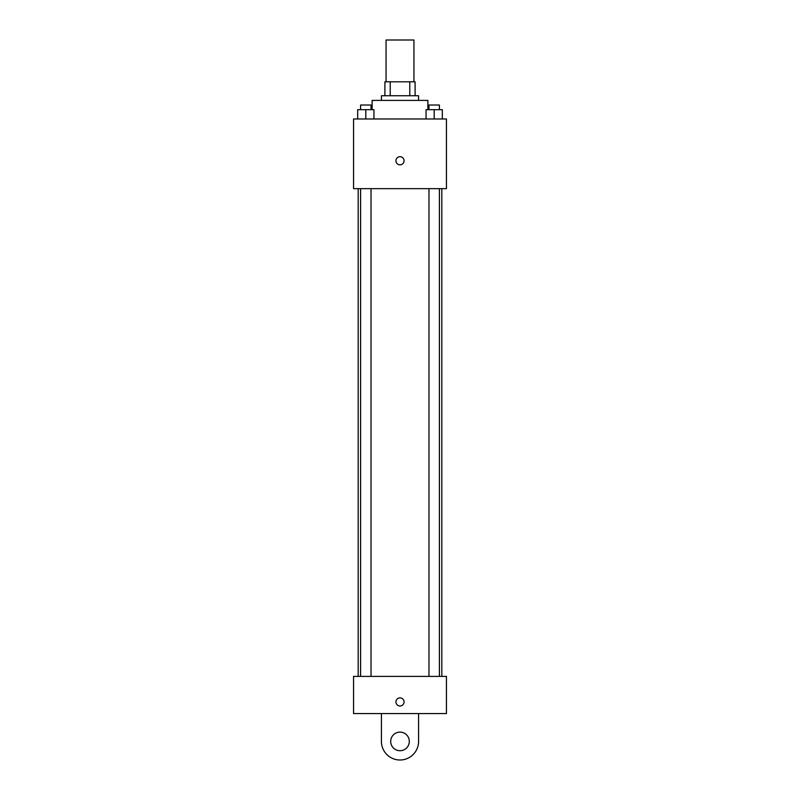 <?xml version="1.0" encoding="UTF-8"?>
<svg xmlns="http://www.w3.org/2000/svg" width="800" height="800" viewBox="0 0 800 800"><rect width="100%" height="100%" fill="white"/><g stroke="black" fill="none" stroke-linecap="round" stroke-linejoin="round"><path stroke-width="1.2" d="M413.94 81.81L413.94 40L386.06 40L386.06 81.81M390.22 95.74L390.22 81.81L384.9 81.81L384.9 95.74L384.9 81.81M390.22 81.81L415.1 81.81L415.1 95.74M409.78 95.74L409.78 81.81M381.42 100.39L381.42 95.74L418.58 95.74L418.58 100.39M427.87 109.68L427.87 100.39L372.13 100.39L372.13 109.68M353.55 118.97L446.45 118.97L446.45 188.65L353.55 188.65L353.55 118.97M400 164.84A4.06 4.06 0 0 1 396.48 158.74A4.06 4.06 0 0 1 403.52 158.74A4.06 4.06 0 0 1 400 164.84M353.55 676.39L446.45 676.39L446.45 713.55L353.55 713.55L353.55 676.39L446.45 676.39M426.06 118.97L426.06 109.68L442.32 109.68L442.32 118.97L442.32 109.68M434.19 118.97L434.19 109.68M439.41 109.68L439.41 105.03L428.97 105.03L428.97 109.68M357.68 118.97L357.68 109.68L373.94 109.68L373.94 118.97L373.94 109.68M365.81 118.97L365.81 109.68M371.03 109.68L371.03 105.03L360.59 105.03L360.59 109.68M395.94 701.94A4.06 4.06 0 0 1 402.03 698.42A4.06 4.06 0 0 1 402.03 705.46A4.06 4.06 0 0 1 395.94 701.94M418.58 713.55L418.58 741.42A18.58 18.58 0 0 1 400 760A18.58 18.58 0 0 1 381.42 741.42L381.42 713.55M400 750.71A9.29 9.29 0 0 1 391.95 736.77A9.29 9.29 0 0 1 408.05 736.77A9.29 9.29 0 0 1 400 750.71M441.81 676.39L441.81 188.65M358.19 676.39L358.19 188.65M428.97 188.65L428.97 676.39M439.41 188.65L439.41 676.39M371.03 676.39L371.03 188.65M360.59 676.39L360.59 188.65"/></g></svg>
